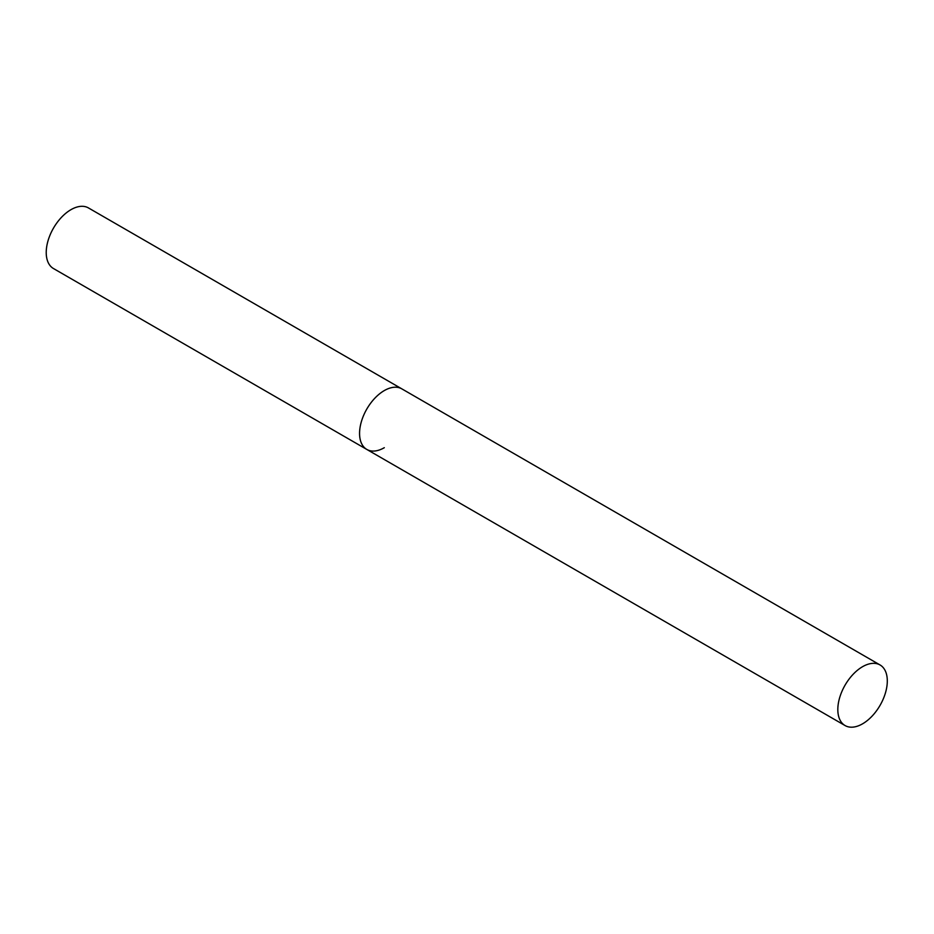 <?xml version="1.0" encoding="UTF-8"?>
<svg xmlns="http://www.w3.org/2000/svg" width="934" height="934" viewBox="0 0 934 934"><rect width="100%" height="100%" fill="white"/><g stroke="black" fill="none" stroke-linecap="round" stroke-linejoin="round"><path stroke-width="1.4" d="M384.306 447.701A34.978 20.198 -60 0 1 366.817 449.441A34.978 20.198 -60 0 1 361.446 421.409A34.978 20.198 -60 0 1 384.306 390.575A34.978 20.198 -60 0 1 401.795 388.848A34.978 20.198 120 0 0 374.838 398.211A34.978 20.198 120 0 0 359.567 433.423A34.978 20.198 120 0 0 366.817 449.441L53.471 268.537A34.978 20.198 -60 0 1 48.113 240.493A34.978 20.198 -60 0 1 70.961 209.671A34.978 20.198 -60 0 1 88.45 207.932L880.05 664.961A34.978 20.198 120 0 0 853.092 674.336A34.978 20.198 120 0 0 837.821 709.548A34.978 20.198 120 0 0 845.072 725.555A34.978 20.198 120 0 0 872.029 716.191A34.978 20.198 120 0 0 887.3 680.979A34.978 20.198 120 0 0 880.05 664.961M366.817 449.441L845.072 725.555"/></g></svg>
